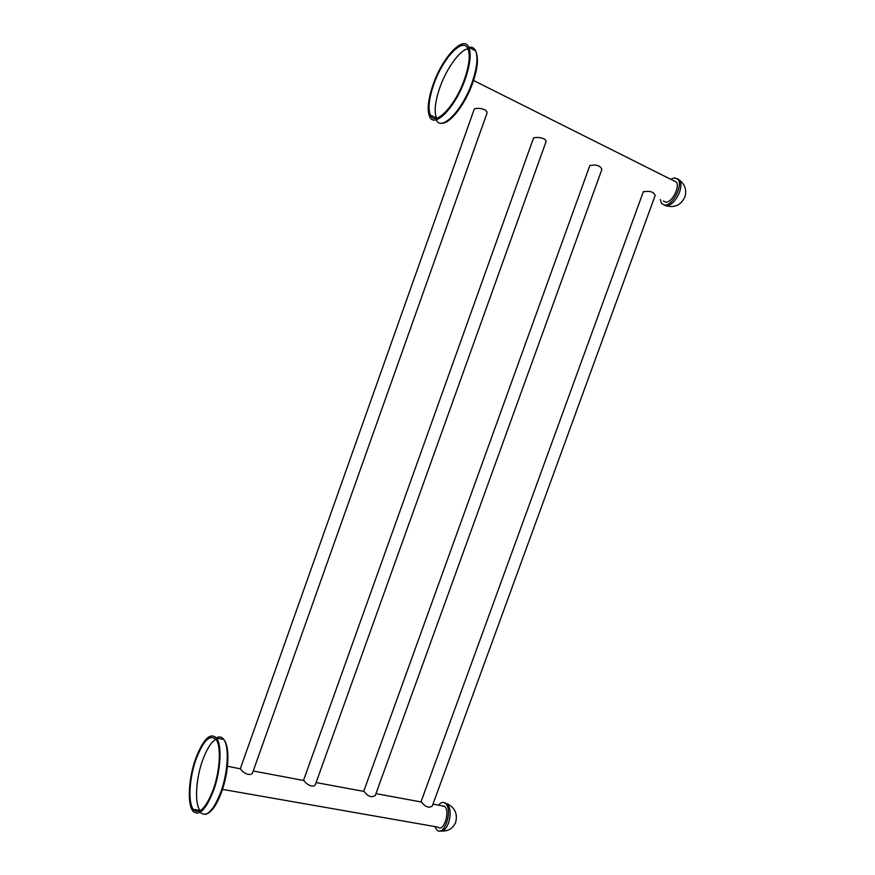 <?xml version="1.0" encoding="UTF-8"?>
<svg xmlns="http://www.w3.org/2000/svg" width="875" height="875" viewBox="0 0 875 875"><rect width="100%" height="100%" fill="white"/><g stroke="black" fill="none" stroke-linecap="round" stroke-linejoin="round"><path stroke-width="1.31" d="M215.841 739.266C211.05 742.186 206.62 749.241 202.562 760.43C195.847 778.947 194.414 803.523 199.981 810.469L200.189 810.731M213.194 789.72C205.789 808.467 199.161 815.019 193.298 809.364C187.819 802.419 189.339 777.798 196.066 759.227C203.35 740.425 210.033 733.884 216.103 739.616C221.342 746.298 220.073 770.766 213.194 789.72M195.694 758.581C203.317 738.927 210.295 732.102 216.639 738.084C222.108 745.062 220.795 770.623 213.598 790.442C205.866 810.02 198.931 816.867 192.817 810.961C187.086 803.698 188.672 777.973 195.694 758.581M220.248 738.784L218.63 738.478M432.458 805.558L432.272 806.083C428.848 808.248 425.337 806.98 421.75 802.277L420.995 801.927M375.484 794.905L375.277 795.473C371.58 797.825 367.938 796.567 364.35 791.689L363.716 791.361M315.689 783.737L315.47 784.339C313.677 788.692 305.452 783.836 304.073 780.577L253.225 770.984M252.864 771.991L252.634 772.625C250.731 777.197 241.839 772.341 240.734 768.895L227.445 766.227M438.441 805.153C440.945 802.211 443.297 801.653 445.517 803.469L445.812 803.764C453.097 810.644 443.986 837.277 436.855 829.938L434.798 826.558M441.372 805.689L444.806 806.52C450.516 811.956 443.352 832.836 437.752 827.072L222.48 789.381M643.398 191.559L644.273 191.68C650.07 190.739 653.712 191.964 655.2 195.366L655.036 195.814M363.847 790.978L589.87 165.43L590.636 165.441C596.531 164.38 600.283 165.692 601.902 169.389L601.727 169.87M303.702 779.92L533.586 137.9L534.242 137.856C537.25 136.752 547.094 137.987 545.88 142.1L545.694 142.603M474.327 108.938L474.873 108.817C477.761 107.439 488.152 109.047 486.916 113.378L486.73 113.903M670.655 179.211L674.723 177.778L678.158 179.55C683.145 185.686 672.405 205.997 664.716 205.133L661.467 203.394L660.297 199.522M673.553 180.709L676.331 182.098C680.247 186.911 671.847 202.847 665.788 202.202L663.359 201.02M467.917 48.759C459.484 50.312 446.217 69.037 439.731 87.905C435.05 101.686 434 111.737 436.57 118.048L436.625 118.169M433.617 84.908C442.334 58.866 462.952 36.378 467.939 48.814C470.389 55.07 469.273 65.122 464.581 78.969C455.306 106.192 434.908 126.962 430.38 115.095C427.853 108.784 428.936 98.722 433.617 84.908M465.314 78.827C455.613 107.308 434.295 128.964 429.581 116.572C426.945 109.987 428.072 99.466 432.961 85.039C442.05 57.859 463.608 34.322 468.825 47.327C471.384 53.856 470.214 64.356 465.314 78.827M200.134 812.317C206.358 817.928 213.292 811.07 220.938 791.722C228.123 771.958 229.338 746.452 223.77 739.473C221.791 736.794 219.352 736.247 216.453 737.833M218.706 738.478L223.245 739.375M198.909 810.294L199.358 811.158M444.423 802.725L447.497 804.081C450.669 808.555 450.986 814.931 448.47 823.2C445.944 829.38 443.002 831.961 439.644 830.944M677.37 178.675L679.733 180.348C681.373 183.072 681.297 187.031 679.503 192.248C675.916 200.627 671.508 205.177 666.291 205.898L663.841 205.034M435.433 117.502L435.673 118.333M436.242 119.744C441.066 132.158 462.492 110.644 472.172 82.261C477.061 67.823 478.198 57.345 475.584 50.805C474.162 47.862 471.953 46.725 468.934 47.381M471.745 48.825L474.644 50.312M193.298 809.364L199.981 810.469M216.639 738.084L223.77 739.473C230.289 746.834 228.714 772.089 221.714 791.623C216.639 805.361 211.214 812.941 205.439 814.362M442.302 831.042C448.634 831.141 453.075 828.264 455.634 822.402C457.8 813.936 454.989 807.734 447.202 803.775L445.517 803.469M316.105 782.578L364.153 791.448M375.955 793.625L421.531 802.025M432.983 804.136L444.555 806.28M474.338 108.905L240.45 768.316M486.916 113.378L252.634 772.625M666.488 205.898C675.139 207.933 681.308 204.827 685.005 196.591C686.766 189.995 685.016 184.581 679.733 180.348L678.158 179.55M473.539 80.478L676.331 182.098M664.672 205.133L665.58 205.548M441.273 123.189C449.641 124.556 465.128 104.77 472.773 82.742C477.761 68.458 478.702 57.805 475.584 50.805L468.825 47.327M430.38 115.095L436.57 118.048M545.88 142.1L315.47 784.339M601.902 169.4L375.277 795.473M643.388 191.603L421.138 801.511M655.2 195.366L432.272 806.083"/></g></svg>
